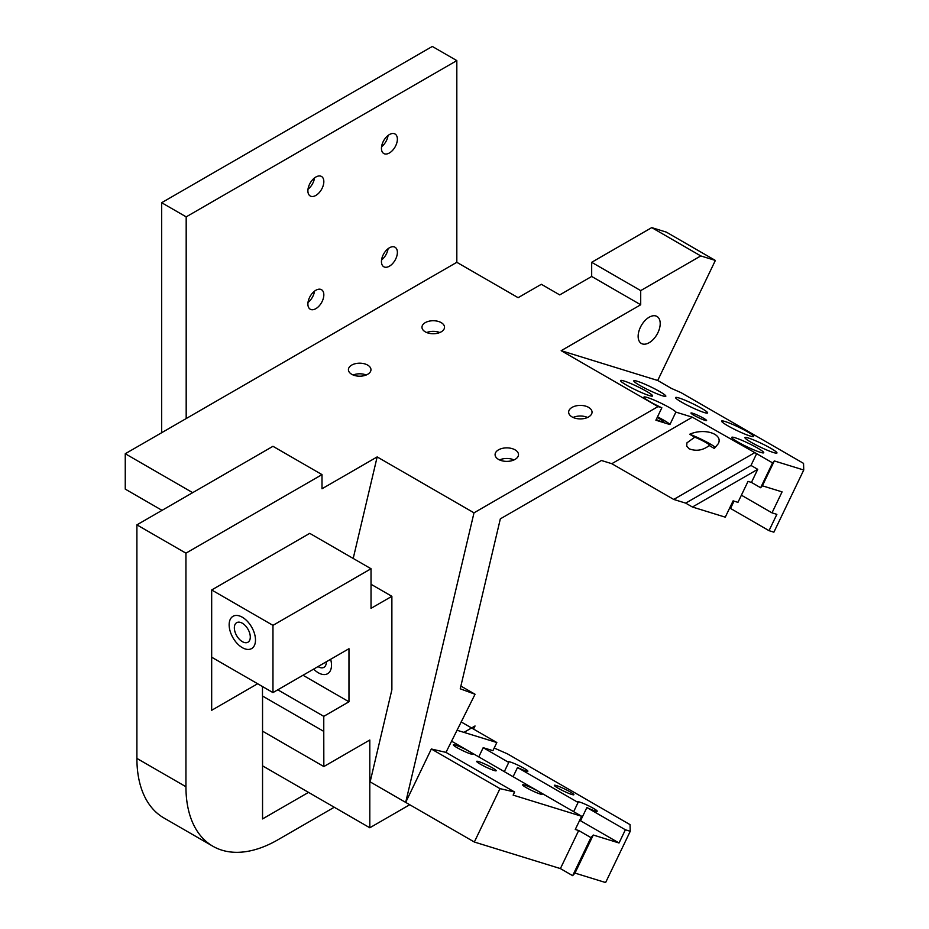 <?xml version="1.0" encoding="UTF-8"?>
<svg xmlns="http://www.w3.org/2000/svg" width="929" height="929" viewBox="0 0 929 929"><rect width="100%" height="100%" fill="white"/><g stroke="black" fill="none" stroke-linecap="round" stroke-linejoin="round"><path stroke-width="1.39" d="M456.952 730.217L496.829 742.526L461.132 721.914M478.772 756.88L483.185 747.682L508.744 762.43A10.834 1.15 -154.3 0 1 508.349 761.815A10.834 1.15 -154.3 0 1 518.614 765.461A10.834 1.15 -154.3 0 1 527.881 771.198A10.834 1.15 -154.3 0 1 517.523 767.505L578.082 802.47A10.834 1.15 -154.3 0 1 577.687 801.855A10.834 1.15 -154.3 0 1 587.952 805.501A10.834 1.15 -154.3 0 1 597.219 811.238A10.834 1.15 -154.3 0 1 586.873 807.545L625.38 829.771L630.245 831.281L630.036 824.627L507.455 753.86L494.193 748.031M496.829 742.526L492.916 750.678L483.185 747.682M334.254 807.243L277.876 839.804A130.014 75.063 -60 0 1 212.869 846.238L163.829 817.926A130.014 75.063 -60 0 1 136.9 758.412L136.9 524.862L272.963 446.303L322.003 474.614L322.003 488.77L377.162 456.917L473.999 512.831L405.683 802.389L431.335 748.995L445.978 752.385L514.62 792.019L513.133 795.119L581.624 816.266L451.459 741.121M558.039 788.14A10.834 1.15 -154.3 0 1 554.346 785.33A10.834 1.15 -154.3 0 1 564.611 788.976A10.834 1.15 -154.3 0 1 573.878 794.713A10.834 1.15 -154.3 0 1 568.142 793.099A10.834 1.15 -154.3 0 1 558.039 788.14M526.36 787.687A10.834 1.15 -154.3 0 1 522.679 784.866A10.834 1.15 -154.3 0 1 532.944 788.524A10.834 1.15 -154.3 0 1 542.211 794.249A10.834 1.15 -154.3 0 1 536.474 792.634A10.834 1.15 -154.3 0 1 526.36 787.687M480.363 764.172A10.834 1.15 -154.3 0 1 476.67 761.35A10.834 1.15 -154.3 0 1 486.947 765.008A10.834 1.15 -154.3 0 1 496.214 770.733A10.834 1.15 -154.3 0 1 490.466 769.119A10.834 1.15 -154.3 0 1 480.363 764.172M457.022 747.648A10.834 1.15 -154.3 0 1 453.329 744.837A10.834 1.15 -154.3 0 1 463.594 748.484A10.834 1.15 -154.3 0 1 472.861 754.209A10.834 1.15 -154.3 0 1 467.124 752.595A10.834 1.15 -154.3 0 1 457.022 747.648M579.673 820.33A10.834 1.15 25.7 0 0 580.532 820.748L586.873 807.545M580.532 820.748L619.039 842.986L625.38 829.771M630.245 831.281L605.615 882.55L574.981 873.097L593.271 835.032L619.039 842.986M581.624 816.266L575.272 829.469L578.686 830.526L560.396 868.592L474.336 842.022L499.976 788.628L514.62 792.019M318.02 666.581A11.264 6.503 -120 0 0 323.954 667.324A11.264 6.503 -120 0 0 326.288 661.808A11.264 6.503 -120 0 1 318.322 666.767A11.264 6.503 -120 0 1 318.02 666.581M242.318 623.231A11.264 6.503 -120 0 0 236.686 622.674A11.264 6.503 -120 0 0 236.686 635.691A11.264 6.503 -120 0 0 247.962 642.194A11.264 6.503 -120 0 0 249.68 633.16A11.264 6.503 -120 0 0 242.318 623.231M578.686 830.526L590.937 837.598L593.271 835.032M715.365 260.434L657.709 380.484L561.174 350.686L640.708 304.758L640.708 290.603L700.78 255.928L715.365 260.434L666.337 232.122L651.74 227.617L591.68 262.303L591.68 276.459L559.722 294.899L541.34 284.286L518.115 297.686L456.824 262.303L456.824 60.606L186.183 216.863L186.183 418.561L125.252 453.735L125.252 489.118L162.041 510.346M762.384 485.797L774.321 460.935L803.748 470.016L773.892 532.178L769.026 530.668L776.865 514.352L771.999 512.854L782.079 491.882L762.384 485.797L760.642 487.737L751.445 482.418L748.042 481.373L737.963 502.345L733.109 500.847L725.27 517.163L692.442 507.025L757.727 469.331L750.992 465.441L756.636 453.666L692.36 417.191L675.882 412.104A17.767 1.893 25.7 0 0 659.474 402.466A17.767 1.893 25.7 0 0 643.925 397.101A17.767 1.893 25.7 0 0 661.854 407.785L658.011 406.588L473.999 512.831M445.978 752.385L475.056 694.253L460.238 688.795L500.336 518.858L601.435 460.494L611.816 463.699L673.722 499.442L685.695 503.135L692.442 507.025M657.709 380.484L671.493 388.45L680.957 392.595L803.539 463.374L803.748 470.016M561.174 350.686L658.011 406.588M774.321 460.935L772.58 462.874L756.636 453.666M626.634 385.187A17.767 1.893 25.7 0 0 643.205 393.304A17.767 1.893 25.7 0 0 652.611 395.963A17.767 1.893 25.7 0 0 637.422 386.557A17.767 1.893 25.7 0 0 620.584 380.576A17.767 1.893 25.7 0 0 626.634 385.187M750.992 442.216A17.767 1.893 25.7 0 0 767.563 450.333A17.767 1.893 25.7 0 0 776.969 452.98A17.767 1.893 25.7 0 0 761.78 443.586A17.767 1.893 25.7 0 0 744.942 437.594A17.767 1.893 25.7 0 0 750.992 442.216M737.765 441.96A17.767 1.893 25.7 0 0 754.336 450.077A17.767 1.893 25.7 0 0 763.743 452.737A17.767 1.893 25.7 0 0 748.553 443.33A17.767 1.893 25.7 0 0 731.715 437.35A17.767 1.893 25.7 0 0 737.765 441.96M639.86 385.442A17.767 1.893 25.7 0 0 656.431 393.559A17.767 1.893 25.7 0 0 665.838 396.207A17.767 1.893 25.7 0 0 650.648 386.812A17.767 1.893 25.7 0 0 633.81 380.82A17.767 1.893 25.7 0 0 639.86 385.442M727.639 425.691A17.767 1.893 25.7 0 0 744.222 433.808A17.767 1.893 25.7 0 0 753.628 436.456A17.767 1.893 25.7 0 0 738.427 427.061A17.767 1.893 25.7 0 0 721.601 421.069A17.767 1.893 25.7 0 0 727.639 425.691M681.642 402.176A17.767 1.893 25.7 0 0 698.213 410.293A17.767 1.893 25.7 0 0 707.631 412.94A17.767 1.893 25.7 0 0 692.43 403.546A17.767 1.893 25.7 0 0 675.592 397.554A17.767 1.893 25.7 0 0 681.642 402.176M693.917 415.275A8.663 0.929 25.7 0 0 701.999 419.234A8.663 0.929 25.7 0 0 706.586 420.535A8.663 0.929 25.7 0 0 699.177 415.948A8.663 0.929 25.7 0 0 690.967 413.022A8.663 0.929 25.7 0 0 693.917 415.275M660.205 323.582A15.607 9.011 120 0 0 656.966 316.441A15.607 9.011 120 0 0 641.37 325.452A15.607 9.011 120 0 0 641.37 343.475A15.607 9.011 120 0 0 653.389 339.294A15.607 9.011 120 0 0 660.205 323.582M685.695 503.135L750.992 465.441M754.267 452.934L673.722 499.442M611.816 463.699L692.36 417.191M689.69 434.249C704.472 427.654 723.633 434.064 718.21 443.807L714.296 448.463L709.222 445.525C702.893 450.402 696.193 451.482 689.121 448.788L686.694 446.141L686.937 442.843L694.764 437.187L689.69 434.249A17.767 1.893 25.7 0 1 715.423 447.488M772.58 462.874L760.642 487.737M757.727 469.331L751.445 482.418M651.74 227.617L700.78 255.928M560.396 868.592L572.659 875.664L590.937 837.598M572.659 875.664L574.981 873.097M499.976 788.628L431.335 748.995M371.031 584.283L391.875 596.313L391.875 689.748L370.137 781.87L474.336 842.022M675.882 412.104L669.914 424.541L655.886 420.21L661.854 407.785M669.914 424.541A17.767 1.893 25.7 0 0 657.5 416.842M460.889 686.078L475.056 694.253M694.764 437.187A10.834 1.15 -154.3 0 1 704.914 441.972A10.834 1.15 -154.3 0 1 709.733 445.421A10.834 1.15 -154.3 0 1 709.222 445.525M257.647 683.744L211.673 710.29L211.673 589.973L309.74 533.351L371.031 568.745L371.031 608.344L391.875 596.313M262.477 686.531L262.477 696.007L323.768 731.39L323.768 716.34L348.967 701.79L348.967 648.709L272.963 692.593L272.963 625.356L371.031 568.745M277.794 689.806L323.768 716.34M262.547 696.053L262.547 731.169L323.838 766.553L323.768 731.39M377.162 456.917L353.206 558.445M212.869 846.238A130.014 75.063 -60 0 1 185.939 786.724L185.939 553.173L322.003 474.614M262.547 731.169L262.547 818.925L308.521 792.379L262.547 765.844M308.521 792.379L369.812 827.774L369.812 740.007L323.838 766.553M303.005 675.255L348.967 701.79M211.673 657.209L272.963 692.593M211.673 589.973L272.963 625.356M409.724 804.723L369.812 827.774M514.027 459.925A11.705 6.758 0 0 0 499.558 459.925M587.581 417.469A11.705 6.758 0 0 0 573.1 417.469M588.614 407.378A11.705 6.758 0 0 0 575.864 405.915A11.705 6.758 0 0 0 568.641 412.162A11.705 6.758 0 0 0 580.335 418.909A11.705 6.758 0 0 0 592.04 412.162A11.705 6.758 0 0 0 588.614 407.378M515.061 449.845A11.705 6.758 0 0 0 502.31 448.382A11.705 6.758 0 0 0 495.087 454.618A11.705 6.758 0 0 0 506.793 461.376A11.705 6.758 0 0 0 518.498 454.618A11.705 6.758 0 0 0 515.061 449.845M308.01 189.214A11.264 6.503 120 0 0 314.525 177.927M381.552 259.981A11.264 6.503 120 0 0 388.067 248.705M308.01 302.448A11.264 6.503 120 0 0 314.525 291.16M381.552 146.747A11.264 6.503 120 0 0 388.067 135.46M381.447 261.595A11.264 6.503 -60 0 1 386.359 250.261A11.264 6.503 -60 0 1 395.046 247.242A11.264 6.503 -60 0 1 395.046 260.248A11.264 6.503 -60 0 1 383.77 266.751A11.264 6.503 -60 0 1 381.447 261.595M307.894 304.062A11.264 6.503 -60 0 1 312.818 292.716A11.264 6.503 -60 0 1 321.492 289.697A11.264 6.503 -60 0 1 321.492 302.715A11.264 6.503 -60 0 1 310.228 309.218A11.264 6.503 -60 0 1 307.894 304.062M381.447 148.361A11.264 6.503 -60 0 1 386.359 137.027A11.264 6.503 -60 0 1 395.046 134.008A11.264 6.503 -60 0 1 395.046 147.014A11.264 6.503 -60 0 1 383.77 153.517A11.264 6.503 -60 0 1 381.447 148.361M307.894 190.828A11.264 6.503 -60 0 1 312.818 179.483A11.264 6.503 -60 0 1 321.492 176.464A11.264 6.503 -60 0 1 321.492 189.481A11.264 6.503 -60 0 1 310.228 195.984A11.264 6.503 -60 0 1 307.894 190.828M186.183 216.863L161.669 202.708L161.669 432.717M456.824 60.606L432.31 46.45L161.669 202.708M456.824 262.303L186.183 418.561M439.765 332.536A11.264 6.503 0 0 0 426.725 332.536M366.223 375.002A11.264 6.503 0 0 0 353.171 375.002M657.175 417.527A10.834 1.15 -154.3 0 1 663.736 421.905A10.834 1.15 -154.3 0 1 656.211 419.525M513.11 776.714L517.523 767.505M508.744 762.43L504.319 771.639M769.026 530.668L730.519 508.442L734.026 501.137M730.659 505.945A10.834 1.15 -154.3 0 1 731.518 506.351M578.082 802.47L573.669 811.667M367.663 365.097A11.264 6.503 0 0 0 355.377 363.68A11.264 6.503 0 0 0 348.421 369.696A11.264 6.503 0 0 0 359.697 376.199A11.264 6.503 0 0 0 370.961 369.696A11.264 6.503 0 0 0 367.663 365.097M441.205 322.63A11.264 6.503 0 0 0 428.931 321.225A11.264 6.503 0 0 0 421.975 327.229A11.264 6.503 0 0 0 433.239 333.743A11.264 6.503 0 0 0 444.515 327.229A11.264 6.503 0 0 0 441.205 322.63M741.4 495.192L771.999 512.854M192.675 492.66L125.252 453.735M591.68 262.303L640.708 290.603M591.68 276.459L640.708 304.758M136.9 524.862L185.939 553.173M473.535 729.079L475.033 725.967L464.465 732.075M242.318 647.652A18.638 10.765 -120 0 0 253.733 631.418A18.638 10.765 -120 0 0 230.915 618.238A18.638 10.765 -120 0 0 242.318 647.652M242.318 641.637A11.264 6.503 -120 0 0 249.227 631.825A11.264 6.503 -120 0 0 235.42 623.847A11.264 6.503 -120 0 0 242.318 641.637M313.665 669.101A18.638 10.765 -120 0 0 318.322 672.782A18.638 10.765 -120 0 0 330.643 659.288M136.9 758.412L185.939 786.724"/></g></svg>
